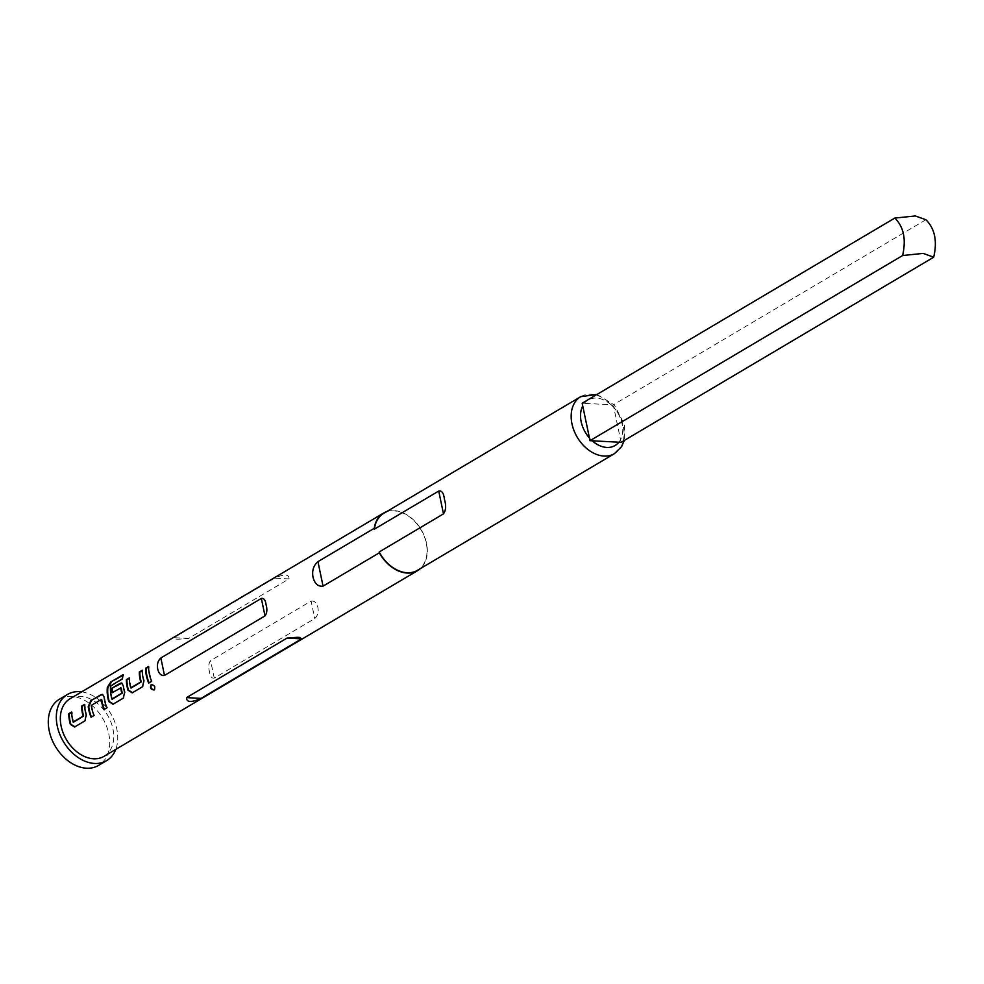 <?xml version="1.0" encoding="UTF-8"?>
<svg xmlns="http://www.w3.org/2000/svg" width="984" height="984" viewBox="0 0 984 984"><rect width="100%" height="100%" fill="white"/><g stroke="black" fill="none" stroke-linecap="round" stroke-linejoin="round"><path stroke-width="0.74" stroke-dasharray="4.92 3.69" d="M74.255 727.127L85.411 720.731L86.715 714.925A32.767 23.444 -120.6 0 1 85.94 711.813A32.767 23.444 -120.6 0 1 85.141 704.544L84.612 704.864M73.923 722.158L73.64 721.973A32.767 23.444 -120.6 0 1 73.037 719.452A32.767 23.444 -120.6 0 1 72.238 712.195L71.709 712.01M104.378 709.341A32.767 23.444 -120.6 0 0 104.427 709.464L107.379 707.717A32.767 23.444 -120.6 0 1 105.14 700.436A32.767 23.444 -120.6 0 1 104.611 697.275L104.083 697.176M91.463 716.979A32.767 23.444 -120.6 0 0 91.524 717.115L94.476 715.356A32.767 23.444 -120.6 0 1 92.238 708.074A32.767 23.444 -120.6 0 1 91.795 705.503L91.266 705.43M112.668 704.384L123.824 697.976L125.128 692.183A32.767 23.444 -120.6 0 1 124.353 689.058A32.767 23.444 -120.6 0 1 123.824 685.897L121.967 683.13M112.656 699.218L112.385 699.034A32.767 23.444 -120.6 0 1 111.77 696.512A32.767 23.444 -120.6 0 1 111.106 686.279L110.565 686.033M121.032 687.865L112.631 692.847A32.767 23.444 -120.6 0 1 112.582 692.478M131.868 693.007L143.037 686.598L144.34 680.805A32.767 23.444 -120.6 0 1 143.553 677.681A32.767 23.444 -120.6 0 1 142.766 670.424L142.237 670.731M131.548 688.025L131.266 687.853A32.767 23.444 -120.6 0 1 130.651 685.331A32.767 23.444 -120.6 0 1 129.863 678.062L129.322 677.89M149.088 682.859A32.767 23.444 -120.6 0 0 149.137 682.982L152.102 681.236A32.767 23.444 -120.6 0 1 149.863 673.954A32.767 23.444 -120.6 0 1 149.064 666.685L148.535 666.512M621.101 442.333L613.832 407.561A26.42 18.893 59.4 0 0 611.039 404.756L584.41 403.342A26.42 18.893 59.4 0 0 582.737 405.912M383.748 513.353A33.099 23.677 -120.6 0 1 426.269 543.193A33.099 23.677 -120.6 0 1 417.487 570.314M81.684 691.863A38.45 27.515 -120.6 0 1 116.838 729.132A38.45 27.515 -120.6 0 1 115.768 749.402M59.409 699.23A38.45 27.515 -120.6 0 1 108.794 733.904A38.45 27.515 -120.6 0 1 98.597 765.392M174.033 637.669L274.536 578.149C284.388 573.795 289.222 574.053 289.05 578.912L188.547 638.444L178.276 639.206L176.001 639.083L174.033 637.669L188.547 638.444M386.651 511.631A33.431 23.923 -120.6 0 1 426.527 543.205A33.431 23.923 -120.6 0 1 420.389 568.592M311.104 601.076C314.499 600.646 316.762 602.798 317.906 607.546C318.718 612.159 317.672 615.824 314.757 618.567L214.241 678.087C211.732 678.579 210.158 676.451 209.518 671.74C208.202 667.103 208.559 663.388 210.601 660.608L311.104 601.076L314.757 618.567M69.999 698.775A33.431 23.923 -120.6 0 1 112.951 728.935A33.431 23.923 -120.6 0 1 104.083 756.315M618.862 442.222A26.42 18.893 59.4 0 0 620.535 439.651A26.42 18.893 59.4 0 0 622.109 423.87A26.42 18.893 59.4 0 0 613.832 407.561L613.266 404.879L611.039 404.756A26.42 18.893 59.4 0 0 584.41 403.342L582.171 403.219M925.882 219.739L613.266 404.879M589.441 437.991A26.42 18.893 59.4 0 0 592.233 440.795M154.18 689.956L154.574 689.673C155.866 686.598 154.894 684.864 151.659 684.47M111.106 686.279L123.025 678.96A32.767 23.444 -120.6 0 1 123.713 674.95L123.197 674.618M123.713 674.95L123.025 675.356M91.942 705.097L101.5 699.439M104.611 697.275L102.754 694.495M580.745 396.675A33.099 23.677 -120.6 0 1 623.266 426.527A33.099 23.677 -120.6 0 1 614.483 453.636M289.05 578.912L274.536 578.149M214.241 678.087L210.601 660.608M597.042 394.412L614.36 405.002L624.631 424.879L624.299 440.438M178.276 639.206L176.001 639.083"/><path stroke-width="1.48" d="M151.684 684.458L151.659 684.47C150.171 687.656 151.142 689.39 154.574 689.673L154.279 689.895M151.45 684.532L151.204 684.643C149.74 687.865 150.724 689.636 154.18 689.956C155.46 686.832 154.463 685.061 151.204 684.643L151.659 684.47M73.419 722.182L83.591 716.081A32.767 23.444 -120.6 0 1 82.976 713.56A32.767 23.444 -120.6 0 1 82.189 706.291L81.66 706.118A33.431 23.923 -120.6 0 0 82.459 713.535A33.431 23.923 -120.6 0 0 83.087 716.106L73.136 721.998A33.431 23.923 -120.6 0 1 72.508 719.427A33.431 23.923 -120.6 0 1 71.709 712.01L68.757 713.757A33.431 23.923 -120.6 0 0 69.556 721.174A33.431 23.923 -120.6 0 0 70.356 724.359L74.599 726.979L84.944 720.854L86.211 714.962A33.431 23.923 -120.6 0 1 85.411 711.789A33.431 23.923 -120.6 0 1 84.612 704.372L81.66 706.118M75.067 726.856L70.86 724.322A32.767 23.444 -120.6 0 1 70.073 721.198A32.767 23.444 -120.6 0 1 69.286 713.941L68.757 713.757M84.612 704.864L82.189 706.291M104.378 709.341A32.767 23.444 -120.6 0 1 102.188 702.182A32.767 23.444 -120.6 0 1 101.746 699.612L101.217 699.538A33.431 23.923 -120.6 0 0 101.672 702.158A33.431 23.923 -120.6 0 0 103.947 709.587L106.912 707.84A33.431 23.923 -120.6 0 1 104.624 700.411A33.431 23.923 -120.6 0 1 104.083 697.176L102.496 694.396L101.057 694.63L90.713 700.756L88.228 706.574A33.431 23.923 -120.6 0 0 88.769 709.796A33.431 23.923 -120.6 0 0 91.045 717.238L94.009 715.479A33.431 23.923 -120.6 0 1 91.721 708.049A33.431 23.923 -120.6 0 1 91.266 705.43L101.217 699.538M91.463 716.979A32.767 23.444 -120.6 0 1 89.286 709.833A32.767 23.444 -120.6 0 1 88.757 706.66L88.228 706.574M112.164 699.243L122.323 693.142A32.767 23.444 -120.6 0 1 121.721 690.62A32.767 23.444 -120.6 0 1 121.266 688.05L120.737 687.964A33.431 23.923 -120.6 0 0 121.204 690.596A33.431 23.923 -120.6 0 0 121.819 693.166L111.881 699.058A33.431 23.923 -120.6 0 1 111.254 696.487A33.431 23.923 -120.6 0 1 110.565 686.033L122.483 678.714A33.431 23.923 -120.6 0 1 123.197 674.618L110.786 681.974L107.342 687.41A33.431 23.923 -120.6 0 0 107.969 698.419A33.431 23.923 -120.6 0 0 108.769 701.604L113.012 704.224L123.357 698.099L124.624 692.219A33.431 23.923 -120.6 0 1 123.836 689.034A33.431 23.923 -120.6 0 1 123.295 685.799L121.709 683.019L120.269 683.253L111.795 688.271A33.431 23.923 -120.6 0 0 112.102 692.761L120.737 687.964M113.48 704.101L109.273 701.567A32.767 23.444 -120.6 0 1 108.486 698.456A32.767 23.444 -120.6 0 1 107.883 687.656L107.342 687.41M121.967 683.13L111.795 688.271M112.582 692.478A32.767 23.444 -120.6 0 1 112.324 688.443M120.503 687.779L121.266 688.05M131.044 688.062L141.216 681.949A32.767 23.444 -120.6 0 1 140.601 679.44A32.767 23.444 -120.6 0 1 139.814 672.17L139.273 671.998A33.431 23.923 -120.6 0 0 140.085 679.403A33.431 23.923 -120.6 0 0 140.712 681.974L130.761 687.865A33.431 23.923 -120.6 0 1 130.134 685.294A33.431 23.923 -120.6 0 1 129.322 677.89L126.37 679.636A33.431 23.923 -120.6 0 0 127.182 687.053A33.431 23.923 -120.6 0 0 127.981 690.227L132.225 692.847L142.557 686.721L143.836 680.842A33.431 23.923 -120.6 0 1 143.037 677.656A33.431 23.923 -120.6 0 1 142.225 670.239L139.273 671.998M132.692 692.724L128.486 690.202A32.767 23.444 -120.6 0 1 127.699 687.078A32.767 23.444 -120.6 0 1 126.911 679.809L126.37 679.636M142.237 670.731L139.814 672.17M149.088 682.859A32.767 23.444 -120.6 0 1 146.911 675.701A32.767 23.444 -120.6 0 1 146.112 668.431L145.583 668.259A33.431 23.923 -120.6 0 0 146.382 675.676A33.431 23.923 -120.6 0 0 148.67 683.105L151.622 681.359A33.431 23.923 -120.6 0 1 149.347 673.929A33.431 23.923 -120.6 0 1 148.535 666.512L145.583 668.259M933.705 257.193C937.432 241.043 934.825 228.546 925.882 219.739L915.329 215.951L894.788 218.079C903.693 226.75 906.301 239.235 902.611 255.532L923.152 253.405L933.705 257.193L621.101 442.333L592.233 440.795A26.42 18.893 59.4 0 0 618.862 442.222M420.389 568.592A33.431 23.923 -120.6 0 1 417.659 570.597A33.431 23.923 -120.6 0 1 379.344 552.799L379.172 551.975L443.489 513.882C445.986 510.278 446.293 505.432 444.424 499.331C443.722 493.107 441.816 490.339 438.729 491.053L374.4 529.146A33.099 23.677 -120.6 0 1 383.748 513.353L580.745 396.675L597.042 394.412M115.768 749.402A38.45 27.515 -120.6 0 1 106.629 760.632A38.45 27.515 -120.6 0 1 57.244 725.958A38.45 27.515 -120.6 0 1 67.441 694.47A38.45 27.515 -120.6 0 1 81.684 691.863M106.629 760.632L98.597 765.392A38.45 27.515 -120.6 0 1 49.2 730.718A38.45 27.515 -120.6 0 1 59.409 699.23L67.441 694.47M374.4 529.146L374.228 528.322A33.431 23.923 -120.6 0 1 383.588 513.058A33.431 23.923 -120.6 0 1 386.651 511.631M417.659 570.597L104.083 756.315A33.431 23.923 -120.6 0 1 61.131 726.167A33.431 23.923 -120.6 0 1 69.999 698.775L383.588 513.058M160.847 657.964C157.932 660.694 156.874 664.36 157.698 668.972C158.83 673.72 161.093 675.873 164.5 675.442L265.003 615.91C267.033 613.13 267.402 609.428 266.086 604.791C265.446 600.068 263.872 597.952 261.35 598.432L160.847 657.964L164.5 675.442M374.228 528.322L317.943 561.655C313.576 565.419 311.916 570.536 312.974 577.018C314.671 583.746 318.041 586.784 323.059 586.132L379.344 552.799M201.056 698.382L301.571 638.85L299.603 637.435L297.328 637.312L287.057 638.075L186.554 697.607C186.357 702.465 191.191 702.724 201.056 698.382L186.554 697.607M902.611 255.532L590.006 440.684L592.233 440.795M894.788 218.079L582.171 403.219L590.006 440.684M580.745 396.675A33.099 23.677 -120.6 0 0 571.962 423.796A33.099 23.677 -120.6 0 0 614.483 453.636L417.487 570.314A33.099 23.677 -120.6 0 1 379.172 551.975M148.535 667.004L146.112 668.431M129.334 678.37L126.911 679.809M123.025 675.356L110.786 681.974M111.303 682.293L107.883 687.656M102.754 694.495L101.057 694.63M101.598 694.802L90.713 700.756M91.254 700.928L88.757 706.66M101.746 699.612L100.971 699.353M71.709 712.502L69.286 713.941M582.737 405.912A26.42 18.893 59.4 0 0 581.163 421.693A26.42 18.893 59.4 0 0 589.441 437.991M287.057 638.075L301.571 638.85M261.35 598.432L265.003 615.91M323.059 586.132L317.943 561.655M443.489 513.882L438.729 491.053M614.483 453.636L621.605 446.601L624.299 440.438M297.328 637.312L298.287 637.361M298.742 637.386L299.603 637.435"/></g></svg>
